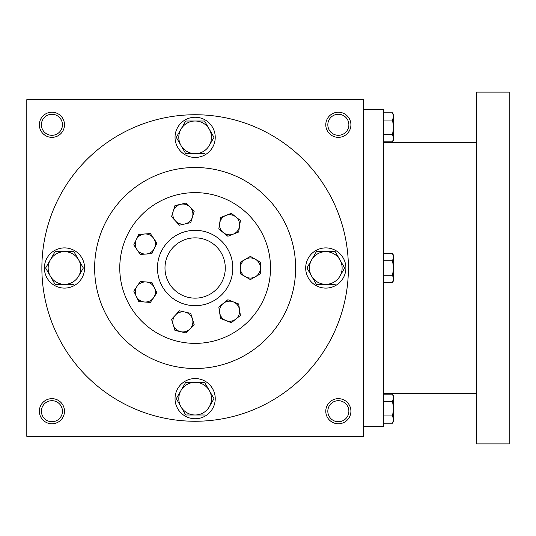 <?xml version="1.0" encoding="UTF-8"?>
<svg xmlns="http://www.w3.org/2000/svg" width="536" height="536" viewBox="0 0 536 536"><rect width="100%" height="100%" fill="white"/><g stroke="black" fill="none" stroke-linecap="round" stroke-linejoin="round"><path stroke-width="0.8" d="M164.988 268A30.15 30.15 0 0 1 210.213 241.89A30.15 30.15 0 0 1 210.213 294.11A30.15 30.15 0 0 1 164.988 268M62.444 411.213A10.519 10.519 0 0 0 46.666 402.101A10.519 10.519 0 0 0 46.666 420.325A10.519 10.519 0 0 0 62.444 411.213M64.487 411.213A12.562 12.562 0 0 0 45.64 400.332A12.562 12.562 0 0 0 45.64 422.093A12.562 12.562 0 0 0 64.487 411.213M350.913 124.788A12.562 12.562 0 0 0 332.065 113.907A12.562 12.562 0 0 0 332.065 135.668A12.562 12.562 0 0 0 350.913 124.788M348.869 124.788A10.519 10.519 0 0 0 333.091 115.676A10.519 10.519 0 0 0 333.091 133.9A10.519 10.519 0 0 0 348.869 124.788M64.487 124.788A12.562 12.562 0 0 0 45.64 113.907A12.562 12.562 0 0 0 45.64 135.668A12.562 12.562 0 0 0 64.487 124.788M62.444 124.788A10.519 10.519 0 0 0 46.666 115.676A10.519 10.519 0 0 0 46.666 133.9A10.519 10.519 0 0 0 62.444 124.788M363.475 436.338L26.8 436.338L26.8 99.663L363.475 99.663L363.475 436.338M350.913 411.213A12.562 12.562 0 0 0 332.065 400.332A12.562 12.562 0 0 0 332.065 422.093A12.562 12.562 0 0 0 350.913 411.213M157.45 268A37.688 37.688 0 0 1 213.978 235.364A37.688 37.688 0 0 1 213.985 300.636A37.688 37.688 0 0 1 157.45 268M94.638 268A100.5 100.5 0 0 1 245.388 180.967A100.5 100.5 0 0 1 245.388 355.033A100.5 100.5 0 0 1 94.638 268M41.875 268A153.263 153.263 0 0 1 271.765 135.273A153.263 153.263 0 0 1 271.772 400.727A153.263 153.263 0 0 1 41.875 268M348.869 411.213A10.519 10.519 0 0 0 333.091 402.101A10.519 10.519 0 0 0 333.091 420.325A10.519 10.519 0 0 0 348.869 411.213M363.475 109.713L383.575 109.713L383.575 426.288L363.475 426.288M476.538 92.125L476.538 443.875L509.2 443.875L509.2 92.125L476.538 92.125M383.575 112.794L392.506 112.794L393.625 116.419L392.506 112.794L393.625 114.738L393.625 138.181L392.506 134.556L383.575 134.556M392.506 141.806L393.625 139.863L393.625 138.181L392.506 141.806L383.575 141.806M393.625 116.419L392.506 120.044L383.575 120.044M392.506 134.556L393.625 127.3L392.506 120.044M383.575 253.495L392.506 253.495L393.625 257.119L392.506 253.495L393.625 255.438L393.625 278.881L392.506 275.256L383.575 275.256M392.506 282.505L393.625 280.562L393.625 278.881L392.506 282.505L383.575 282.505M393.625 257.119L392.506 260.744L383.575 260.744M392.506 275.256L393.625 268L392.506 260.744M383.575 394.195L392.506 394.195L393.625 397.819L392.506 394.195L393.625 396.138L393.625 419.581L392.506 415.956L383.575 415.956M392.506 423.206L393.625 421.263L393.625 419.581L392.506 423.206L383.575 423.206M393.625 397.819L392.506 401.444L383.575 401.444M392.506 415.956L393.625 408.7L392.506 401.444M185.711 121.015L180.994 129.183L185.711 121.015L204.564 121.015L213.998 137.35L209.281 145.517A16.335 16.335 0 0 0 195.138 121.015A16.335 16.335 0 0 0 180.994 145.517A16.335 16.335 0 0 0 209.281 145.517L213.998 137.35M176.485 136.995L176.277 137.35L185.711 153.685L204.564 153.685M175.038 137.35A20.1 20.1 0 0 0 205.188 154.757A20.1 20.1 0 0 0 205.188 119.943A20.1 20.1 0 0 0 175.038 137.35M176.277 137.35L180.994 129.183M316.361 251.665L311.644 259.833L316.361 251.665L335.214 251.665L344.648 268L339.931 276.167A16.335 16.335 0 0 0 325.788 251.665A16.335 16.335 0 0 0 311.644 276.167A16.335 16.335 0 0 0 339.931 276.167L344.648 268M307.135 267.645L306.927 268L316.361 284.335L335.214 284.335M305.688 268A20.1 20.1 0 0 0 335.838 285.407A20.1 20.1 0 0 0 335.838 250.593A20.1 20.1 0 0 0 305.688 268M306.927 268L311.644 259.833M185.711 382.315L180.994 390.483L185.711 382.315L204.564 382.315L213.998 398.65L209.281 406.817A16.335 16.335 0 0 0 195.138 382.315A16.335 16.335 0 0 0 180.994 406.817A16.335 16.335 0 0 0 209.281 406.817L213.998 398.65M176.485 398.295L176.277 398.65L185.711 414.985L204.564 414.985M175.038 398.65A20.1 20.1 0 0 0 205.188 416.057A20.1 20.1 0 0 0 205.188 381.243A20.1 20.1 0 0 0 175.038 398.65M176.277 398.65L180.994 390.483M73.914 251.665L83.348 268L78.631 276.167A16.335 16.335 0 0 0 64.487 251.672A16.335 16.335 0 0 0 50.344 276.167A16.335 16.335 0 0 0 78.631 276.167L83.348 268M45.835 267.645L45.627 268L55.061 284.335L73.914 284.335M44.388 268A20.1 20.1 0 0 0 74.538 285.407A20.1 20.1 0 0 0 74.538 250.593A20.1 20.1 0 0 0 44.388 268M73.914 251.672L55.061 251.672L50.344 259.833L55.061 251.665M45.627 268L50.344 259.833M238.674 303.979L240.403 315.456L235.867 319.074A10.05 10.05 0 0 0 233.274 301.862A10.05 10.05 0 0 0 219.666 312.716A10.05 10.05 0 0 0 235.867 319.074L231.331 322.692L220.53 318.451L218.795 306.974L227.874 299.738L238.674 303.979M240.403 220.544L238.674 232.021L233.274 234.138A10.05 10.05 0 0 0 235.867 216.926L240.403 220.544M227.874 236.262L218.795 229.026L220.53 217.549L231.331 213.308L235.867 216.926A10.05 10.05 0 0 0 219.666 223.284A10.05 10.05 0 0 0 233.274 234.138L227.874 236.262M194.153 324.474L186.26 332.977L180.599 331.69L174.944 330.397L171.527 319.309L179.419 310.8L190.729 313.379L194.153 324.474M190.206 328.722A10.05 10.05 0 0 0 185.074 312.093A10.05 10.05 0 0 0 173.235 324.85A10.05 10.05 0 0 0 190.206 328.722M194.153 211.526L190.729 222.621L179.419 225.2L171.527 216.691L174.944 205.603L180.599 204.31L186.26 203.023L194.153 211.526M192.444 217.073A10.05 10.05 0 0 0 180.599 204.31A10.05 10.05 0 0 0 175.473 220.946A10.05 10.05 0 0 0 192.444 217.073M156.907 292.85L150.375 302.438L144.586 302.002A10.05 10.05 0 0 0 154.388 287.624L156.907 292.85M138.797 301.574L133.766 291.115L140.305 281.527L151.876 282.392L154.388 287.624A10.05 10.05 0 0 0 137.035 286.325A10.05 10.05 0 0 0 144.586 302.002L138.797 301.574M156.907 243.15L151.876 253.608L146.087 254.037A10.05 10.05 0 0 0 153.638 238.353L156.907 243.15M140.298 254.473L133.766 244.885L138.797 234.426L150.375 233.562L153.638 238.353A10.05 10.05 0 0 0 136.285 239.659A10.05 10.05 0 0 0 146.087 254.037L140.298 254.473M260.463 273.802L255.438 276.703A10.05 10.05 0 0 0 260.463 268L260.463 273.802M250.413 279.604L240.363 273.802L240.363 262.198L250.413 256.396L260.463 262.198L260.463 268A10.05 10.05 0 0 0 245.388 259.297A10.05 10.05 0 0 0 245.388 276.703A10.05 10.05 0 0 0 255.438 276.703L250.413 279.604M119.763 268A75.375 75.375 0 0 0 232.825 333.278A75.375 75.375 0 0 0 232.825 202.722A75.375 75.375 0 0 0 119.763 268M476.538 142.375L383.575 142.375M476.538 393.625L383.575 393.625"/></g></svg>
